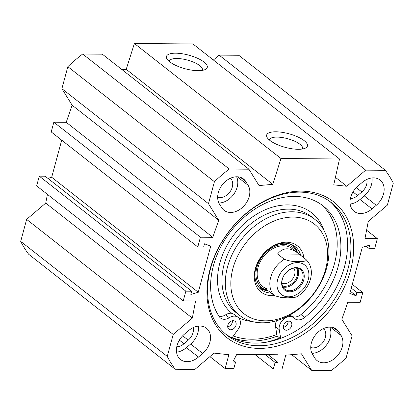 <?xml version="1.0" encoding="UTF-8"?>
<svg xmlns="http://www.w3.org/2000/svg" width="414" height="414" viewBox="0 0 414 414"><rect width="100%" height="100%" fill="white"/><g stroke="black" fill="none" stroke-linecap="round" stroke-linejoin="round"><path stroke-width="0.62" d="M20.7 241.398A145.956 108.297 128.1 0 0 28.644 254.232L175.226 369.257A145.956 108.297 -51.9 0 1 167.277 356.423L173.218 334.414L26.636 219.389L20.7 241.398L167.277 356.423M26.636 219.389L45.737 203.088L47.413 194.337M183.231 300.921L36.655 185.896L39.283 176.157L45.136 176.204L191.713 291.228L185.86 291.182L183.231 300.921L195.589 301.019L192.319 318.112L173.218 334.414M47.879 178.356L51.693 177.259L61.707 140.165M208.485 203.704L218.727 220.243L212.78 237.315L200.423 237.217L197.794 246.956L51.217 131.931L53.841 122.192L66.199 122.29L72.145 105.218L61.909 88.679L208.485 203.704L214.421 181.699A145.956 108.297 -51.9 0 1 229.242 169.047L248.907 169.207L259.035 185.56L272.79 184.354L280.977 158.521L339.516 158.986L333.751 184.841L346.803 186.264L365.691 170.144L385.356 170.299A145.956 108.297 -51.9 0 1 393.3 183.133L387.364 205.137L368.263 221.438L364.988 238.536L377.345 238.635L374.717 248.374L368.864 248.322L369.723 245.14L362.307 247.267L349.83 293.5L356.071 295.736L356.93 292.553L362.783 292.6L360.159 302.339L347.801 302.236L341.855 319.313L352.091 335.847L346.156 357.856A145.956 108.297 -51.9 0 1 331.335 370.504L311.67 370.349L301.433 353.81L285.764 355.186L282.032 369.014L273.333 368.946L275.098 362.395L277.944 362.416L278.058 354.757L236.751 354.425L232.74 362.053L235.582 362.079L233.817 368.631L225.118 368.558L228.849 354.726L213.986 353.111L194.885 369.412L175.226 369.257M248.907 169.207L102.33 54.182L82.665 54.022A145.956 108.297 128.1 0 0 67.844 66.675L61.909 88.679M339.516 158.986L192.94 43.962L134.395 43.496L126.213 69.329L122.094 69.692M385.356 170.299L238.774 55.274L219.115 55.119L213.381 60.009M221.713 207.699L219.441 204.03A17.595 13.057 -51.9 0 1 223.876 182.967A17.595 13.057 -51.9 0 1 243.479 178.946A17.595 13.057 -51.9 0 1 245.792 181.544L248.064 185.208A17.595 13.057 -51.9 0 1 243.629 206.27A17.595 13.057 -51.9 0 1 224.026 210.296A17.595 13.057 -51.9 0 1 221.713 207.699M218.897 203.036A17.595 13.057 128.1 0 0 234.143 193.69A17.595 13.057 128.1 0 0 236.585 176.773M312.518 354.343A17.595 13.057 -51.9 0 1 316.948 333.28A17.595 13.057 -51.9 0 1 336.556 329.259A17.595 13.057 -51.9 0 1 338.864 331.857L341.136 335.521A17.595 13.057 -51.9 0 1 336.706 356.583A17.595 13.057 -51.9 0 1 317.098 360.61A17.595 13.057 -51.9 0 1 314.785 358.012L312.518 354.343M176.545 352.179A17.595 13.057 128.1 0 0 186.409 347.646L190.642 344.029A17.595 13.057 128.1 0 0 198.394 326.118M202.663 353.463L198.43 357.08A17.595 13.057 -51.9 0 1 180.504 359.512A17.595 13.057 -51.9 0 1 184.302 334.264L188.536 330.651A17.595 13.057 -51.9 0 1 206.462 328.214A17.595 13.057 -51.9 0 1 202.663 353.463L190.642 344.029M357.919 186.088L362.152 182.476A17.595 13.057 -51.9 0 1 380.078 180.038A17.595 13.057 -51.9 0 1 376.274 205.287L372.041 208.904A17.595 13.057 -51.9 0 1 354.115 211.337A17.595 13.057 -51.9 0 1 357.919 186.088M350.161 204.004A17.595 13.057 128.1 0 0 360.02 199.47L364.253 195.853A17.595 13.057 128.1 0 0 372.01 177.942M311.97 353.349A17.595 13.057 128.1 0 0 327.22 344.003A17.595 13.057 128.1 0 0 329.663 327.086M197.794 246.956L203.647 247.003L204.506 243.815L210.747 246.056L198.275 292.284L190.854 294.416L191.713 291.228M259.076 348.402A86.376 64.087 128.1 0 0 351.734 230.95A86.376 64.087 128.1 0 0 230.06 229.977A86.376 64.087 128.1 0 0 259.076 348.402M169.29 61.474A17.129 5.708 -164.9 0 1 169.347 61.112A17.129 5.708 -164.9 0 1 181.891 58.912A17.129 5.708 -164.9 0 1 199.812 65.686A17.129 5.708 -164.9 0 1 202.42 70.038A17.129 5.708 -164.9 0 1 202.291 70.38M204.05 62.074A21.124 7.038 15.1 0 0 178.455 53.313A21.124 7.038 15.1 0 0 167.137 59.186A21.124 7.038 15.1 0 0 185.032 68.729A21.124 7.038 15.1 0 0 205.297 69.485A21.124 7.038 15.1 0 0 204.05 62.074M134.395 43.496L280.977 158.521M304.228 140.688A21.124 7.038 15.1 0 0 278.632 131.926A21.124 7.038 15.1 0 0 267.32 137.8A21.124 7.038 15.1 0 0 285.215 147.343A21.124 7.038 15.1 0 0 305.48 148.098A21.124 7.038 15.1 0 0 304.228 140.688M269.467 140.087A17.129 5.708 -164.9 0 1 269.53 139.725A17.129 5.708 -164.9 0 1 282.074 137.526A17.129 5.708 -164.9 0 1 299.995 144.3A17.129 5.708 -164.9 0 1 302.598 148.652A17.129 5.708 -164.9 0 1 302.468 148.993M176.762 346.792A11.597 8.606 128.1 0 0 183.997 343.755L188.235 340.142A11.597 8.606 128.1 0 0 193.214 327.609M310.743 347.506A11.597 8.606 128.1 0 0 322.682 342.678A11.597 8.606 128.1 0 0 324.623 329.922L323.722 328.462M350.379 198.617A11.597 8.606 128.1 0 0 357.613 195.579L361.846 191.967A11.597 8.606 128.1 0 0 366.83 179.433M217.671 197.193A11.597 8.606 128.1 0 0 229.61 192.365A11.597 8.606 128.1 0 0 231.55 179.609L230.645 178.149M232.176 337.658A85.372 63.347 128.1 0 0 251.096 341.038A85.372 63.347 128.1 0 0 277.308 336.101M258.512 345.757A84.373 62.602 -51.9 0 1 227.146 335.324A84.373 62.602 -51.9 0 1 229.982 230.303A84.373 62.602 -51.9 0 1 331.324 202.57A84.373 62.602 -51.9 0 1 340.22 289.231A84.373 62.602 -51.9 0 1 258.512 345.757M329.606 201.287A84.373 62.602 -51.9 0 1 336.194 287.849A84.373 62.602 -51.9 0 1 255.138 343.108A84.373 62.602 -51.9 0 1 225.49 333.963M350.425 291.306L356.071 295.736M351.284 288.118L356.93 292.553M352.293 284.366L362.783 292.6M366.587 230.189L377.345 238.635M366.121 246.175L368.864 248.322M51.693 177.259L198.275 292.284M39.283 176.157L185.86 291.182M45.737 203.088L192.319 318.112M72.145 105.218L218.727 220.243M66.199 122.29L212.78 237.315M53.841 122.192L200.423 237.217M67.844 66.675L214.421 181.699M82.665 54.022L229.242 169.047M126.213 69.329L272.79 184.354M335.428 177.337L346.803 186.264M219.115 55.119L365.691 170.144M291.684 354.663L311.67 370.349M255.014 354.57L273.333 368.946M265.234 354.653L275.098 362.395M268.081 354.679L277.944 362.416M233.563 360.49L235.582 362.079M209.888 356.609L225.118 368.558M282.493 285.991A11.83 8.777 128.1 0 0 284.765 286.338A11.83 8.777 128.1 0 0 295.425 279.797A11.83 8.777 128.1 0 0 296.564 268.06M295.591 268.003A12.498 9.274 -51.9 0 1 300.238 269.545A12.498 9.274 -51.9 0 1 299.814 285.101A12.498 9.274 -51.9 0 1 284.806 289.205A12.498 9.274 -51.9 0 1 283.492 276.371A12.498 9.274 -51.9 0 1 295.591 268.003M293.78 268.158A9.832 7.297 -51.9 0 1 293.205 278.027A9.832 7.297 -51.9 0 1 284.201 283.694A9.832 7.297 -51.9 0 1 281.924 283.264M305.899 259.443C307.69 261.72 301.33 261.379 297.78 261.446C293.412 261.803 288.925 261.079 284.325 259.267L277.577 253.973C282.871 247.406 289.619 247.096 297.826 253.042L306.039 259.562M277.577 253.973L299.151 254.144M268.769 291.166L274.503 295.668L281.36 297.557L287.958 297.847L296.051 297.143C299.669 295.213 302.789 292.558 305.413 289.179C308.88 284.63 310.847 279.709 311.302 274.41C311.716 268.401 309.962 263.454 306.044 259.568M296.207 267.604A13.295 9.864 128.1 0 0 281.944 285.686A13.295 9.864 128.1 0 0 300.678 285.836A13.295 9.864 128.1 0 0 296.207 267.604M293.231 217.076A56.982 42.28 -51.9 0 1 312.373 295.208A56.982 42.28 -51.9 0 1 232.099 294.566A56.982 42.28 -51.9 0 1 293.231 217.076M303.964 257.922A29.389 21.807 128.1 0 0 286.452 242.195A29.389 21.807 128.1 0 0 255.003 270.078A29.389 21.807 128.1 0 0 274.404 295.591M218.959 316.198A9.998 7.416 128.1 0 0 225.63 314.816A9.998 7.416 -51.9 0 1 231.856 313.341L234.448 314.495L238.102 317.367A9.998 7.416 -51.9 0 1 238.133 329.327L232.031 337.865M280.728 338.347L279.233 329.653A9.998 7.416 -51.9 0 1 283.828 319.008A9.998 7.416 -51.9 0 1 293.785 317.812A9.998 7.416 -51.9 0 1 294.261 318.231A9.998 7.416 128.1 0 0 294.737 318.656A9.998 7.416 128.1 0 0 304.678 317.471A76.678 56.894 128.1 0 0 323.091 205.898A76.678 56.894 128.1 0 0 236.808 224.316A76.678 56.894 128.1 0 0 219.358 316.788A9.998 7.416 128.1 0 0 220.538 318.061A9.998 7.416 128.1 0 0 229.32 317.714A9.998 7.416 -51.9 0 1 238.102 317.367M233.356 336.008A83.374 61.862 128.1 0 0 276.873 334.512L277.121 335.956L280.345 338.486M291.679 325.709A4.999 3.71 -51.9 0 1 284.527 329.611A4.999 3.71 -51.9 0 1 284.692 323.386A4.999 3.71 -51.9 0 1 290.695 321.745A4.999 3.71 -51.9 0 1 291.679 325.709M283.378 327.277A4.999 3.71 128.1 0 0 287.984 322.811A4.999 3.71 128.1 0 0 288.154 321.181M235.996 325.264A4.999 3.71 -51.9 0 1 228.849 329.161A4.999 3.71 -51.9 0 1 229.014 322.941A4.999 3.71 -51.9 0 1 235.017 321.3A4.999 3.71 -51.9 0 1 235.996 325.264M227.695 326.827A4.999 3.71 128.1 0 0 232.306 322.366A4.999 3.71 128.1 0 0 232.477 320.736M291.798 316.255A9.998 7.416 128.1 0 0 300.988 314.578A76.678 56.894 128.1 0 0 321.207 204.5M276.873 334.512L275.543 326.76A9.998 7.416 -51.9 0 1 276.521 320.731M259.769 288.325A27.391 20.322 128.1 0 0 267.92 290.566M297.542 252.819A27.391 20.322 128.1 0 0 293.428 245.44M297.195 252.545A25.404 18.847 128.1 0 0 296.672 251.598A25.404 18.847 128.1 0 0 283.75 244.467A25.404 18.847 128.1 0 0 257.746 264.655A25.404 18.847 128.1 0 0 266.528 290.017A25.404 18.847 128.1 0 0 267.568 290.292M294.452 250.806A23.991 17.802 128.1 0 0 283.44 245.787A23.991 17.802 128.1 0 0 258.879 264.851A23.991 17.802 128.1 0 0 267.175 288.801M271.17 293.05A27.391 20.322 -51.9 0 1 261.27 289.671A27.391 20.322 -51.9 0 1 258.383 261.539A27.391 20.322 -51.9 0 1 284.91 243.189A27.391 20.322 -51.9 0 1 295.089 246.573A27.391 20.322 -51.9 0 1 300.73 255.381M292.103 211.782A60.982 45.245 128.1 0 0 233.046 252.638A60.982 45.245 128.1 0 0 239.478 315.266A60.982 45.245 128.1 0 0 312.72 295.229A60.982 45.245 128.1 0 0 314.775 219.322A60.982 45.245 128.1 0 0 292.103 211.782M248.064 185.208L237.32 176.778M240.405 177.316L245.792 181.544M338.864 331.857L333.482 327.629M330.393 327.091L341.136 335.521M186.409 347.646L198.43 357.08M372.041 208.904L360.02 199.47M364.253 195.853L376.274 205.287M182.683 335.79L188.235 340.142M179.371 340.127L183.997 343.755M352.987 191.951L357.613 195.579M230.044 178.429L231.55 179.609M356.299 187.609L361.846 191.967M323.122 328.742L324.623 329.922M279.688 337.969A88.575 65.717 -51.9 0 1 265.809 342.3M282.953 287A12.498 9.274 128.1 0 0 285.018 287.269A12.498 9.274 128.1 0 0 296.155 280.552A12.498 9.274 128.1 0 0 297.656 268.272M274.503 295.668A23.991 17.802 -51.9 0 1 284.325 259.267M288.325 296.817A18.796 13.947 -51.9 0 1 282.012 271.046A18.796 13.947 -51.9 0 1 308.492 271.258A18.796 13.947 -51.9 0 1 288.325 296.817M225.63 314.816L229.32 317.714M300.988 314.578L304.678 317.471M275.543 326.76L279.233 329.653M314.775 219.322L311.395 216.672A60.982 45.245 128.1 0 0 288.729 209.132A60.982 45.245 128.1 0 0 229.672 249.989A60.982 45.245 128.1 0 0 236.104 312.622L239.478 315.266M238.35 317.569A64.18 47.62 128.1 0 0 252.25 321.533M323.893 230.236A64.18 47.62 128.1 0 0 244.555 223.244A64.18 47.62 128.1 0 0 231.856 313.341M259.314 287.834A27.215 20.193 128.1 0 0 267.703 290.4M297.324 252.649A27.215 20.193 128.1 0 0 292.843 245.109M257.436 285.236A26.429 19.608 128.1 0 0 263.915 289.22L266.528 290.017M296.672 251.598L295.28 249.249A26.429 19.608 128.1 0 0 289.867 243.903M297.826 253.042L292.362 248.752M268.205 290.794L262.735 286.498M290.105 314.925L293.785 317.812"/></g></svg>

